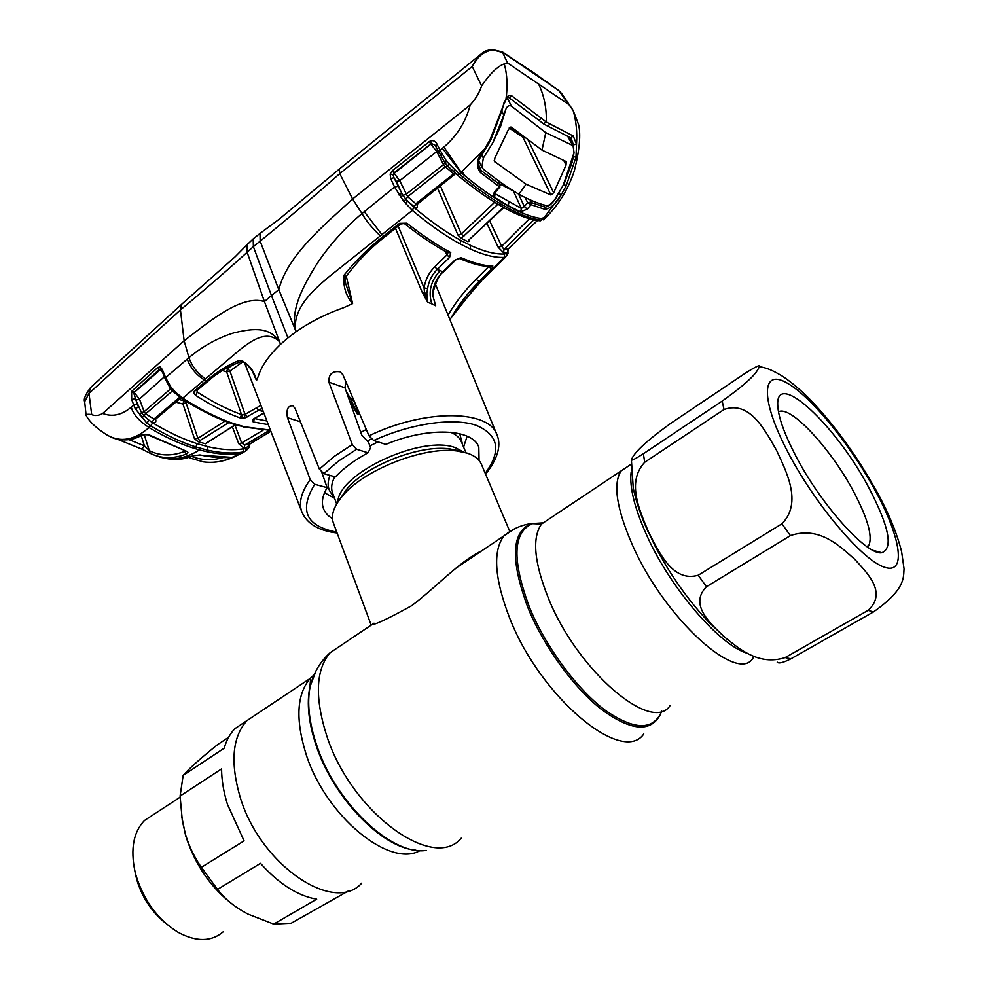 <?xml version="1.0" encoding="UTF-8"?>
<svg xmlns="http://www.w3.org/2000/svg" width="989" height="989" viewBox="0 0 989 989"><rect width="100%" height="100%" fill="white"/><g stroke="black" fill="none" stroke-linecap="round" stroke-linejoin="round"><path stroke-width="1.48" d="M469.688 558.909L462.827 562.667M632.639 545.508C616.617 508.828 612.76 483.98 621.055 470.962L629.189 465.535L621.055 470.962C612.76 483.98 616.617 508.828 632.639 545.508C664.756 618.669 738.177 684.734 753.161 657.87C738.177 684.734 664.756 618.669 632.639 545.508M228.583 737.312L217.419 744.742C200.013 758.823 188.602 769.034 183.163 775.376L224.194 748.191C226.506 740.168 230.078 733.653 234.925 728.646L246.916 720.647C232.464 736.83 230.14 762.074 239.919 796.343C259.538 864.435 333.825 914.763 361.751 883.128C333.825 914.763 259.538 864.435 239.919 796.343C230.14 762.074 232.464 736.83 246.916 720.647L310.274 678.367C296.712 694.117 295.303 719.374 306.046 754.113C325.505 815.962 389.579 868.441 420.041 850.552M366.313 429.461L360.775 432.366M324.54 492.732L334.554 498.271M509.582 530.982L481.606 464.781C479.554 459.576 474.831 455.706 467.414 453.172L456.733 450.935C423.91 446.336 364.929 469.33 343.158 495.217C334.059 505.713 330.759 514.849 333.244 522.625L333.54 523.428M371.641 624.813L370.887 624.343C372.272 626.136 385.871 619.918 411.696 605.688C435.803 587.602 459.749 561.146 481.779 550.786M463.594 447.102L467.117 436.186M776.526 450.255C785.785 470.702 802.957 502.412 781.928 523.799L698.209 575.239C672.236 582.793 658.674 551.021 648.586 532.107C640.378 511.808 625.852 482.521 644.704 462.259L724.047 409.508C750.119 400.199 765.165 430.796 776.526 450.255M790.409 535.618C819.436 525.604 840.18 546.534 854.657 559.23C867.353 573.101 887.479 592.695 868.107 610.349L785.179 657.586C758.242 666.277 738.474 648.079 723.602 636.298C710.745 623.589 688.715 604.798 706.467 586.712L790.409 535.618L781.928 523.799M777.193 662.16C778.689 663.829 783.251 662.717 790.879 658.847L873.411 611.956C906.122 589.135 903.353 576.933 904.045 568.675M795.069 454.581C784.067 433.157 778.294 416.74 777.75 405.354C775.524 368.328 836.731 426.098 869.158 488.294C889.136 526.741 893.376 548.215 881.879 552.703C866.945 556.016 820.091 503.722 795.069 454.581M778.504 411.844C790.372 404.662 831.477 449.216 854.113 492.534C867.749 518.656 872.681 536.261 868.886 545.322L867.427 546.966M643.382 453.741C635.519 458.772 631.526 460.812 631.402 459.86C633.084 455.286 638.709 446.472 670.901 423.23L745.1 373.348C755.806 366.573 760.603 364.298 759.503 366.523C757.018 371.06 755.46 377.242 722.18 401.089L643.382 453.741L644.704 462.259M227.433 804.329C223.576 791.818 221.623 780.012 221.573 768.898L180.085 796.058L182.322 820.821L185.536 834.58C189.295 846.807 194.573 857.723 201.373 867.328L244.073 840.86L227.433 804.329M234.925 728.646L246.99 720.561M183.163 775.376L180.085 796.058M181.494 815.443L185.611 835.544C195.105 865.202 211.374 888.604 234.418 905.788M153.963 814.281L144.468 820.487C133.503 831.91 130.325 848.846 134.949 871.321L135.975 875.314C143.825 900.658 157.844 919.646 178.02 932.268C196.193 942.047 211.238 941.899 223.168 931.848M134.739 870.419L136.705 879.468C142.045 897.344 151.589 911.846 165.348 922.984M316.678 899.186C297.677 895.886 278.947 883.943 260.503 863.335L217.518 889.408C224.837 899.075 235.011 907.309 248.066 914.133L273.681 924.097L316.678 899.186M348.808 890.706L291.199 923.231L273.681 924.097M201.373 867.328L217.518 889.408M287.947 337.879L296.131 331.711L278.787 289.641L271.456 295.575L287.947 337.879L280.555 344.283L279.133 341.353C266.4 329.164 250.254 341.662 239.944 349.686L182.767 398.134C200.619 409.669 217.407 418.1 233.144 423.428L244.073 426.692L270.43 430.153M491.793 49.475L492.905 49.957C484.116 51.156 477.217 56.657 472.223 66.461L339.746 173.607C312.883 197.355 286.353 219.855 260.156 241.143L253.382 246.632L271.456 295.575L264.422 301.571L280.555 344.283C268.946 355.36 261.529 366.004 258.302 376.216L256.51 380.555L252.85 372.309M349.389 400.261L357.536 414.329L359.613 413.81M337.088 533.009C318.606 530.809 306.813 523.688 301.719 511.634C298.542 502.548 301.373 491.879 310.2 479.64L287.465 417.692C286.056 409.693 287.836 405.7 292.806 405.713L295.081 408.469L319.385 469.107L334.158 456.448L352.269 444.556L356.621 449.266L338.498 461.072L323.811 473.657L319.385 469.107M321.858 472.519L327.112 487.651C322.698 495.205 321.388 501.905 323.168 507.74C324.59 512.191 327.693 515.813 332.452 518.582M327.112 487.651L314.712 484.276C298.74 510.411 306.083 526.358 336.755 532.119M310.2 479.64L314.712 484.276M352.269 444.556L328.88 382.174C328.558 374.151 332.304 370.702 340.105 371.839L342.862 374.683L369.021 435.803C425.715 408.37 490.161 409.718 497.195 435.42C500.508 443.257 499.828 456.485 485.574 474.164M345.73 381.927L344.988 387.836L361.665 434.9L368.613 442.479L370.591 447.869L368.007 452.777L356.621 449.266M368.007 452.777C354.445 460.169 343.554 468.217 335.345 476.908L323.811 473.657M451.182 450.527L450.551 448.994M479.059 460.478L478.8 447.053C472.495 428.682 428.311 426.556 385.809 444.382L373.681 440.513L369.021 435.803M254.692 418.594L266.906 420.968M254.457 418.743L253.295 421.932L252.319 419.991L263.729 412.71M268.316 424.652L253.295 421.932M346.15 391.125L351.157 399.779L357.536 414.329M357.585 414.329C356.695 406.504 354.569 401.101 351.194 398.147M254.099 418.953L252.442 421.549M263.853 413.019L253.543 418.928M262.851 410.435L261.628 411.127L263.321 411.634M226.382 368.118L227.668 368.526L233.367 364.397M243.034 361.628L229.918 371.06L227.668 368.526L226.629 371.852L222.426 370.554M262.048 408.333L245.198 417.815L240.24 417.951C226.098 412.932 211.213 405.391 195.575 395.316L193.931 393.399L194.215 391.261L205.972 381.247C216.826 371.815 228.002 364.854 239.486 360.355C248.066 363.05 253.74 369.775 256.51 380.542M162.332 369.565L161.899 370.739L160.774 369.28L160.181 366.931L162.332 369.565L165.62 377.6L188.936 357.647C192.002 366.313 197.392 373.286 205.106 378.564M254.21 238.003L253.196 238.893L253.382 246.632L247.139 252.269L264.422 301.571C240.846 294.203 207.789 322.946 184.127 340.735L188.936 357.647C202.893 346.051 217.901 337.793 233.948 332.836C249.216 329.362 268.501 325.134 279.17 341.279L279.133 341.353M253.233 238.844L246.978 244.778L247.139 252.269C224.342 272.89 202.115 292.089 180.443 309.866L88.985 393.375L91.693 414.614C95.055 416.072 98.715 415.689 102.683 413.464L184.127 340.735L180.431 309.866L181.667 304.291L183.052 303.017M102.683 413.464C112.338 417.173 121.882 415.059 131.302 407.122C132.86 413.884 138.757 420.684 148.993 427.532C134.591 440.167 120.67 442.701 107.232 435.111C96.737 428.546 89.727 422.031 86.179 415.565L86.105 415.343C86.278 414.255 88.145 414.008 91.693 414.614M181.667 304.291L90.531 387.614L88.985 393.375L84.671 401.719L86.105 415.343M110.768 436.94C120.04 441.465 130.202 440.686 141.229 434.579L148.98 434.801L186.587 451.305C188.466 452.146 188.405 453.036 186.389 454C173.508 458.97 161.541 458.785 150.489 453.444L150.489 453.432M162.443 372.062L159.39 369.416L134.022 392.324L139.461 399.037L144.122 411.721L145.692 413.785L153.95 419.089L152.195 422.216L149.03 420.238L152.59 422.773C168.179 432.23 183.027 439.19 197.132 443.665L208.036 446.694C221.499 449.834 233.491 450.514 243.986 448.709L246.15 447.893L245.767 451.046L243.393 451.948C232.736 453.803 220.596 453.16 206.985 450.007L195.946 446.966C181.63 442.466 166.597 435.444 150.847 425.9L148.993 427.532C164.866 436.965 179.85 443.876 193.943 448.264L199.518 449.908C185.623 458.562 172.234 460.874 159.377 456.869M141.229 434.579L148.98 434.801M145.63 434.258L141.279 435.939L144.419 445.816L149.438 450.737C160.267 456.065 171.987 456.275 184.597 451.38L184.461 451.009M144.073 434.282L150.18 453.283M128.916 439.635L144.419 445.816L141.934 449.154L117.753 439.363M148.066 434.95L186.587 451.305M184.597 451.38L186.389 454M152.59 422.773L150.847 425.9L146.854 423.107L135.159 408.556L131.661 399.593L131.611 391.384L157.807 367.463L160.181 366.931M131.302 407.122L133.663 405.082L137.174 403.994L138.522 407.122L135.159 408.556M175.362 393.412L170.318 389.097L144.122 411.721L141.588 412.821L135.172 398.518L131.661 399.593M157.807 367.463L159.39 369.416L160.774 369.28L133.713 392.893L137.174 403.994M172.642 390.717L145.692 413.785L144.06 415.924L149.03 420.238L146.854 423.107M139.61 414.947L141.588 412.821L144.06 415.924L141.538 417.346M249.809 444.716L246.15 447.893L244.048 448.301L238.732 443.702L232.366 426.828M228.855 422.538L198.084 441.712L205.551 443.801L235.197 424.677M198.084 441.712L194.425 438.597L197.887 438.337L224.985 421.079M187.613 402.214L182.965 404.044L175.795 402.14M155.594 419.175L155.805 419.966C156.163 422.773 154.964 423.527 152.195 422.216M234.974 425.196L241.675 442.948L238.732 443.702M263.062 430.215L241.675 442.948L244.642 445.062L249.994 443.863L270.862 431.291L249.994 443.863L248.993 447.56L245.767 451.046M244.048 448.301L244.642 445.062L269.404 430.376M235.592 424.8L206.701 442.726M199.988 440.834L197.887 438.337L186.204 403.265L183.929 400.805L184.584 400.322M178.984 399.445L183.929 400.805L182.965 404.044L194.425 438.597M155.805 419.966L155.186 419.559M170.763 388.454L170.318 389.097L168.958 385.772M179.813 397.17L153.95 419.089L155.458 419.299L180.826 397.899M164.372 376.784L139.461 399.037L135.95 400.112M131.611 391.384L133.713 392.893L132.415 390.383M249.784 444.148L249.179 447.275M243.986 448.709L243.393 451.948L241.069 453.308C231.772 458.772 222.463 461.752 213.13 462.246M244.604 451.627L241.069 453.308C230.548 455.064 218.532 454.396 204.983 451.293L199.518 449.908M166.473 458.463C174.917 460.404 183.793 459.514 193.102 455.805L199.951 454.928C211.127 457.289 221.363 458.068 230.647 457.277C232.155 457.264 231.735 457.746 229.374 458.723C220.596 461.974 211.943 463.025 203.425 461.863L190.37 458.154L189.628 457.227M230.647 457.277L199.246 455.064M227.866 457.548L229.374 458.723M191.841 456.473C201.496 460.194 211.72 460.602 222.525 457.697M193.102 455.805L199.951 454.928M181.716 304.229L235.172 256.732L248.029 243.702M239.486 360.355L241.786 361.269C241.304 358.537 253.864 370.319 254.556 375.832L256.51 380.555M194.771 390.655L196.687 390.643L207.678 381.47M195.575 395.316L197.38 392.126C212.858 402.103 227.557 409.582 241.501 414.564L245.037 414.366L260.911 405.354M240.24 417.951L241.501 414.564L226.629 371.852L229.918 371.06L245.037 414.366L247.126 416.962M196.922 390.445L197.38 392.126M241.526 418.223L242.157 414.75M161.899 370.739L165.175 378.775L165.62 377.6L170.874 386.922L175.745 392.423L182.767 398.134L181.531 398.369L174.88 392.93L175.745 392.423M169.539 384.906L168.971 385.797L174.868 392.917M170.874 386.922L170.157 387.564M173.854 390.556L173.186 391.261M339.771 173.582L339.375 169.02L340.031 168.489M462.222 171.604L464.879 175.795L460.961 172.543L484.387 149.314L490.062 139.684L506.022 98.665C507.777 86.241 507.209 74.645 504.291 63.877C497.603 66.201 490.05 73.557 481.606 85.944C479.269 92.892 475.486 99.209 470.245 104.896L352.591 199.012C324.132 225.121 287.342 255.434 278.787 289.641L260.156 241.143L260.008 233.441L260.948 232.736M478.206 163.939L481.136 170.553L499.791 184.547L498.036 180.431M495.143 192.929L494.587 197.343C492.881 195.785 493.091 193.708 495.254 191.112L496.119 191.347L499.94 187.045L499.235 186.612L499.791 184.547L499.964 185.957M530.104 199.865L531.39 202.572L544.902 207.109C548.116 207.035 551.689 204.191 555.633 198.591L563.742 184.226M543.888 204.908L544.679 209.272L530.945 204.649L527.644 202.794L531.34 202.547M504.6 102.918L506.022 98.665C507.481 95.661 509.397 94.734 511.808 95.859L546.361 122.092L573.261 135.975L576.525 144.283L576.006 157.226L566.252 185.685L563.878 184.486L572.112 162.381M518.57 194.067L524.306 206.54L527.644 202.794L525.233 197.577M524.306 206.54L521.364 208.432L520.671 211.869L527.199 209.099L524.306 206.54M515.071 191.94L499.717 183.781M496.058 191.421L495.081 193.312L495.613 194.005L521.364 208.432L513.736 191.792M531.39 202.572L531.093 204.723L527.199 209.099M520.671 211.869L508.148 205.675L494.587 197.343M495.254 191.112L499.235 186.612L480.419 172.556C475.363 165.583 476.686 157.832 484.387 149.314L485.03 149.747L478.948 159.686C478.033 163.618 477.996 166.189 478.861 167.413L481.124 170.553L480.419 172.556M433.516 298.097L435.667 305.799L432.959 296.082L432.922 290.939C434.208 283.509 437.484 277.155 442.763 271.901L454.977 260.058L461.653 257.882C473.892 263.272 484.276 265.979 492.831 266.004L491.706 268.983L479.133 281.556C468.143 292.385 458.698 304.661 450.774 318.384M427.73 302.263L424.504 292.583L424.071 287.947L427.594 288.516L426.828 293.313L427.73 302.263L431.822 303.895C428.002 292.002 430.759 280.925 440.08 270.652L437.348 269.329C432.02 274.608 428.781 281.012 427.594 288.516M395.464 228.274L422.414 292.781L427.668 302.251M346.286 276.129L352.603 303.586L343.801 307.628C326.234 313.748 310.336 321.771 296.131 331.711L295.142 328.397C294.722 306.096 313.661 289.74 329.473 276.376L412.302 210.397L403.623 201.2L394.537 187.057L361.986 213.537C344.382 228.323 329.189 245.346 316.393 264.607C304.872 283.645 291.211 306.652 295.081 328.397L295.142 328.397M448.029 315.046C456.016 301.744 465.362 289.814 476.055 279.257L488.628 266.647L491.706 268.983M352.566 303.611C345.791 295.6 342.948 286.13 344.036 275.177L346.026 276.5C345.285 276.66 345.149 278.935 345.594 283.349L352.603 303.586M344.036 275.177C355.916 260.404 369.194 247.299 383.856 235.877L399.544 223.341L406.838 223.168C422.402 235.407 436.829 245.087 450.106 252.195L450.749 252.702L449.575 257.424L437.348 269.329L434.74 266.82L446.966 254.89L447.671 252.69M406.838 223.168L400.817 223.984L399.544 223.341M404.711 223.86C420.152 236.012 434.48 245.618 447.683 252.677L450.106 252.195M449.575 257.424L446.966 254.89L445.31 251.391M447.77 252.739L450.749 252.702M398.159 226.122L424.071 287.947C425.369 279.689 428.917 272.643 434.74 266.82M422.414 292.781L426.828 293.313M435.63 305.774L432.959 296.082M433.355 296.218L432.922 290.939M460.837 257.659L454.977 260.058M461.653 257.882L459.391 258.438C471.617 263.803 482.113 266.523 490.89 266.597L492.831 266.004M451.132 317.741L478.837 282.866L504.254 257.338C495.032 257.894 483.609 255.075 469.998 248.882L459.947 243.826C445.421 235.951 429.547 224.812 412.302 210.397L413.859 207.331C430.845 221.598 446.521 232.65 460.862 240.475L459.947 243.826M481.297 281.185L478.837 282.866M558.513 90.333L502.968 52.491L492.905 49.957M530.413 70.367L558.624 90.419L561.814 93.708L558.97 90.84L573.126 110.397L578.503 124.342C580.976 134.244 579.628 149.586 574.461 170.368C568.675 188.281 559.477 203.647 546.855 216.48L543.344 218.507L544.098 217.741L540.921 218.482L543.344 218.507M502.313 51.848L507.592 63.012L504.291 63.877M481.606 85.944L472.223 66.461L479.616 55.223L482.311 53.01M339.388 169.008L479.616 55.223C485.179 51.156 483.337 51.107 492.089 49.462L502.511 51.972L530.957 70.924M470.245 104.896C465.807 121.746 457.029 135.79 443.888 147.064L440.068 150.155L446.632 161.43L459.168 173.928L460.961 172.543L442.367 148.301M461.245 172.333L443.888 147.064M379.85 235.518C371.53 227.346 365.571 220.015 361.986 213.537L352.591 199.012L339.746 173.607M503.599 252.764L498.209 247.275L501.683 246.261L504.007 249.376L503.599 252.764L507.073 252.43L507.073 255.496L504.254 257.338L504.65 253.95L507.666 251.898L507.913 249.982M508.136 250.353L508 249.339M507.987 253.407L507.852 249.71M507.555 254.581L508.235 248.931L537.398 220.473M533.825 219.842L504.007 249.376L508.408 248.82L537.472 220.485M489.654 220.856L501.683 246.261L529.424 218.742M498.209 247.275L486.947 223.415M531.55 203.697L530.71 204.513M529.783 202.3L528.67 203.388M572.816 142.156L569.713 137.323M543.456 123.625L546.361 122.092C546.633 107.776 544.024 95.092 538.56 84.028L507.592 63.012M538.56 84.028L567.933 103.956M573.756 148.239L573.373 144.777L576.525 144.283C577.316 132.056 576.191 120.757 573.126 110.397M566.252 185.685L561.196 194.845C555.929 203.957 550.416 208.766 544.679 209.272M544.098 217.741L561.196 194.845L558.921 193.498M540.921 218.482C533.009 217.407 523.614 214.081 512.747 208.494L507.913 205.897L509.038 202.226M573.571 156.559L576.006 157.226M548.067 126.295L570.801 137.854L573.261 135.975M573.373 144.777L570.925 137.916M506.232 99.852C507.864 97.466 508.841 96.774 509.174 97.812L511.808 95.859M502.016 110.434L504.229 101.904M490.705 140.154L502.004 110.508L501.423 109.866M464.879 175.795C478.602 187.057 491.286 196.131 502.907 203.017L507.913 205.897M455.224 170.306L453.086 171.208L448.858 167.116L456.807 174.571L459.168 173.928C474.497 186.612 488.603 196.762 501.485 204.352L511.338 209.816C523.305 215.961 533.43 219.397 541.675 220.151L540.365 220.782M543.468 219.842L545.038 218.248M509.014 210.385C520.894 216.455 531.056 219.904 539.512 220.72L545.928 217.518M468.823 240.08L469.466 240.995L467.859 241.687L469.441 239.412L503.327 207.344M503.735 207.566L503.055 207.591M503.71 207.641L469.441 239.412M467.859 241.687L461.27 238.337L457.994 235.147L461.331 234.022L494.648 202.226M497.912 204.216L461.27 238.337M497.566 204.562L495.674 202.856M463.928 236.594L461.331 234.022L440.328 185.833M455.756 173.681L453.506 173.718L445.384 166.795L407.678 196.7L415.825 203.771L454.878 172.902M416.95 204.785L417.185 205.428C417.951 208.283 416.987 208.766 414.28 206.837L407.641 201.138L405.416 203.499M417.407 204.167L416.666 204.859M414.28 206.837L415.825 203.771L417.605 204.006L454.977 174.126M437.83 150.303L436.742 151.564L430.784 143.887L393.894 172.951L399.717 180.69L396.366 181.42L394.018 177.785L401.843 193.448L402.943 195.278L405.997 194.437L443.517 164.57L436.742 151.564L399.717 180.69L407.678 196.7L406.022 199.382L413.859 207.331M448.858 167.116L447.485 165.967L445.384 166.795L443.517 164.57L444.716 162.456L444.098 161.232M400.52 197.095L402.943 195.278L406.022 199.382L403.623 201.2M398.963 194.944L401.843 193.448L396.366 181.42M436.421 147.213L434.925 145.086L431.563 143.578L394.265 173.285L393.029 174.781L394.018 177.785L390.655 178.515L390.161 174.052L392.262 170.714L430.475 140.797C433.689 140.166 435.902 141.415 437.138 144.53L440.068 150.155L438.931 152.417L436.001 146.805L437.138 144.53M430.784 143.887L429.09 141.6M393.894 172.951L392.262 170.714M448.783 164.149L447.485 165.967L444.716 162.456L446.632 161.43M441.193 156.077L442.132 153.765M431.563 143.578L430.475 140.797M397.899 186.315L394.537 187.057L390.655 178.515M393.029 174.781L390.161 174.052M460.862 240.475L470.789 245.495C484.239 251.663 495.526 254.482 504.65 253.95M509.162 127.977L522.946 137.273L550.91 194.981L553.692 192.756L566.042 165.126L566.252 161.59L541.997 150.105L511.35 127.099L508.519 129.336L494.846 158.092L494.438 161.43L526.136 184.214L518.854 194.227C529.387 199.988 538.634 203.783 546.583 205.601C548.944 205.675 551.627 203.722 554.631 199.753L563.26 185.166L574.028 152.652L573.175 146.36L567.76 136.371M501.843 111.164L503.772 115.181L505.874 109.161C507.233 106.083 509.051 105.032 511.313 106.046L507.493 98.183M503.772 115.181L492.831 142.725L500.644 126.172L505.874 109.161M492.831 142.725L483.337 158.055L481.717 154.605M518.854 194.227C507.987 187.799 496.181 179.466 483.423 169.243L481.828 167.153L483.337 158.055M574.028 152.652L573.014 158.92L563.26 185.166M572.198 145.247L545.78 132.65L511.313 106.046M521.722 135.196L522.946 137.273L524.615 137.409M522.971 137.335L524.664 137.459M550.91 194.981L526.136 184.214M545.78 132.65L541.997 150.105M314.65 673.62L309.829 687.244C306.541 703.5 308.63 722.86 316.097 745.347C333.033 797.431 381.544 847.672 415.85 850.157M316.01 670.863L310.2 686.23C306.899 702.586 309.001 722.081 316.529 744.729C335.197 802.672 391.978 856.202 426.21 850.379M342.466 644.432L330.128 652.715C315.714 669.763 314.576 697.468 326.741 735.828C351.293 812.538 433.516 871.977 461.208 838.178M514.243 528.979L503.846 535.951C492.522 551.392 494.512 578.911 509.842 618.521C540.798 697.875 622.662 765.375 643.777 733.937M543.06 523.008L531.34 523.601C511.115 532.082 510.163 560.59 528.485 609.125C544.432 647.325 574.09 688.01 601.683 709.608C630.945 730.859 650.403 732.639 660.083 714.96M543.307 522.835L532.725 523.564C512.661 532.008 511.746 560.33 529.98 608.544C546.237 647.449 576.797 688.851 604.724 709.929C634.32 730.488 653.346 730.883 661.789 711.103M550.65 517.939L541.564 524.009C531.773 537.831 534.171 562.852 548.747 599.099C577.972 671.296 651.887 733.813 669.998 705.726M313.748 675.166L310.274 678.367C310.076 681.545 311.238 673.657 309.829 687.244L310.2 686.23C313.612 672.792 320.251 661.629 330.128 652.715L374.04 623.206M371.283 438.968L367.29 441.045M330.017 475.412C326.63 483.955 327.853 490.791 333.676 495.934M462.642 444.803L459.724 433.714M465.955 452.715L461.554 442.231C459.885 437.929 456.238 434.604 450.638 432.255M378.008 441.898L370.516 445.594M334.727 476.735C331.636 482.681 330.87 487.96 332.428 492.571L332.7 493.301M463.779 452.134L455.583 447.794C422.563 434.196 338.065 473.459 337.867 502.053M458.896 450.873L449.241 448.845C419.583 444.691 366.746 465.287 347.09 488.665L339.734 499.396M787.331 451.058C814.17 503.191 861.728 559.725 884.117 567.105C906.925 575.314 901.028 537.991 875.549 491.199C850.33 444.457 810.275 395.377 786.168 382.508C761.74 368.946 760.17 398.827 787.331 451.058M873.411 611.956L868.107 610.349M643.926 522.167L654.903 545.78C670.307 575.017 688.381 600.595 709.138 622.526L727.533 639.66M785.179 657.586L790.879 658.847M698.209 575.239L706.467 586.712M747.499 653.346C719.992 645.632 671.012 589.048 647.152 536.236C634.678 508.692 629.338 487.354 631.13 472.21M724.047 409.508L722.18 401.089M300.409 421.771L287.465 417.692M344.988 387.836L328.88 382.174M485.203 473.298C501.819 450.811 498.703 434.764 475.882 425.183C452.875 417.469 410.769 423.477 373.681 440.513M254.136 418.928L252.319 419.991M241.291 361.393C227.791 366.659 216.665 373.286 207.913 381.26L205.972 381.247L203.895 379.677C195.983 374.534 190.42 367.673 187.218 359.081M193.943 448.264L195.946 446.966L197.132 443.665M208.036 446.694L206.985 450.007M84.671 401.732C83.373 399.42 85.326 394.722 90.531 387.614L91.94 386.34M245.198 417.815L244.036 414.7M261.628 411.127L258.426 410.076L256.336 407.456M233.144 423.428L231.809 423.564C216.047 418.223 199.333 409.842 181.63 398.431M244.073 426.692L237.644 425.431M435.58 305.749L431.822 303.895M400.718 224.07L385.166 236.532L381.606 234.208L364.261 211.671M440.08 270.652L443.468 271.888L455.57 260.156M476.055 279.257L479.133 281.556L482.78 279.702M547.461 125.751L550.403 124.255M538.684 120.065L541.527 118.482M485.03 149.747L490.692 140.178L490.062 139.684M501.485 204.352L498.963 204.834M511.338 209.816L508.803 210.274L504.155 207.801M468.996 239.882L469.466 240.995M439.351 152.825L444.234 161.504M470.789 245.495L469.998 248.882M457.994 235.147L437.521 188.071M528.064 140.005L553.692 192.756M494.216 160.527L494.982 162.134M563.681 160.354L566.042 165.126M455.521 568.44L503.846 535.951C512.228 529.041 521.388 524.924 531.34 523.601L541.564 524.009L631.069 464.274M332.675 493.239L336.68 503.97M339.635 499.532L347.09 488.665L343.158 495.217M458.092 450.564L449.241 448.845L456.733 450.935M333.244 522.625L370.887 624.343M904.033 568.675L901.585 551.516C896.924 533.281 888.926 513.786 877.589 493.041M631.402 459.86L633.269 488.269C636.323 502.61 641.54 517.717 648.92 533.59L643.901 522.093M868.886 545.322L866.809 546.546M873.262 550.44L881.879 552.703M877.441 492.782C857.29 456.337 834.691 425.097 809.632 399.024C799.792 389.196 790.446 381.395 781.57 375.635C769.677 368.786 767.241 368.452 759.503 366.523M182.557 822.761L182.322 820.821M144.468 820.487L180.109 797.183M135.827 876.081L134.949 871.321M301.719 511.634L244.37 362.271M478.466 446.311L478.8 447.053M149.932 453.16L142.132 449.229M114.947 438.622C125.133 441.156 134.343 439.858 142.589 434.74M242.206 453.049L225.096 460.256M188.825 457.474L190.172 458.055M193.584 455.818L174.781 459.452M165.175 378.775L168.971 385.797M232.069 423.651L237.348 425.344M243.071 426.927L270.504 430.351M339.375 169.02L279.269 219.125L260.008 233.441M500.261 185.017L498.357 180.666M253.196 238.893L260.02 233.429M496.639 434.06L435.358 284.016M346.026 276.5C357.4 261.331 370.418 248.029 385.067 236.606M443.356 271.987C439.573 274.373 436.236 280.827 433.343 291.322M480.11 282.372L456.782 309.52M505.713 256.93L482.793 279.677M508.309 248.907L507.716 249.624M561.814 93.708L572.68 109.73M547.894 126.196L543.999 124.132M543.74 123.971L509.248 97.862M499.086 204.908L503.92 207.678M456.881 174.633C472.099 187.218 486.118 197.281 498.926 204.81M481.828 167.153L478.713 160.453M573.101 146.211L568.316 136.643M510.176 126.988L517.593 132.019"/></g></svg>

